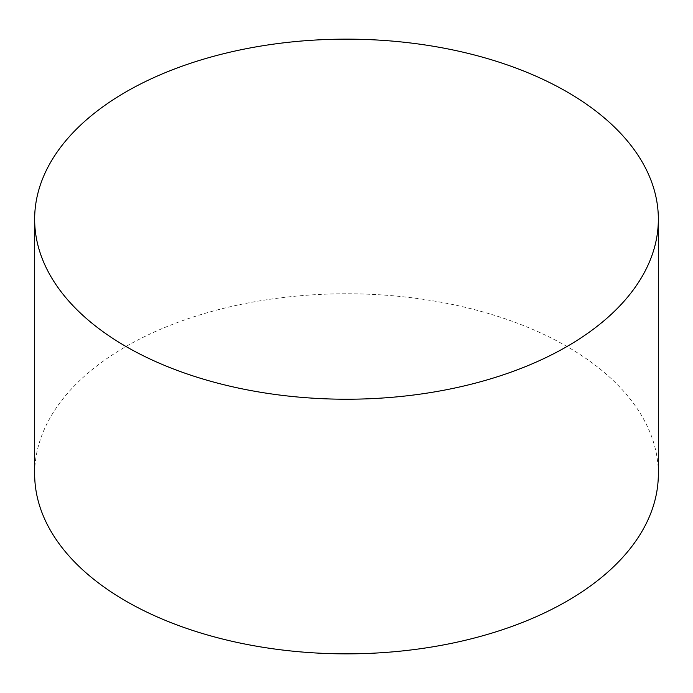 <?xml version="1.0" encoding="UTF-8"?>
<svg xmlns="http://www.w3.org/2000/svg" width="693" height="693" viewBox="0 0 693 693"><rect width="100%" height="100%" fill="white"/><g stroke="black" fill="none" stroke-linecap="round" stroke-linejoin="round"><path stroke-width="0.52" stroke-dasharray="3.46 2.6" d="M658.35 473.813A311.85 180.041 0 0 0 567.013 346.5A311.85 180.041 0 0 0 227.157 307.475A311.85 180.041 0 0 0 34.65 473.813"/><path stroke-width="1.04" d="M125.987 346.5A311.85 180.041 0 0 0 465.843 385.525A311.85 180.041 0 0 0 658.35 219.187A311.85 180.041 0 0 0 567.013 91.874A311.85 180.041 0 0 0 227.157 52.85A311.85 180.041 0 0 0 34.65 219.187A311.85 180.041 0 0 0 125.987 346.5M34.65 219.187L34.65 473.813A311.85 180.041 0 0 0 125.987 601.126A311.85 180.041 0 0 0 465.843 640.15A311.85 180.041 0 0 0 658.35 473.813L658.35 219.187"/></g></svg>

